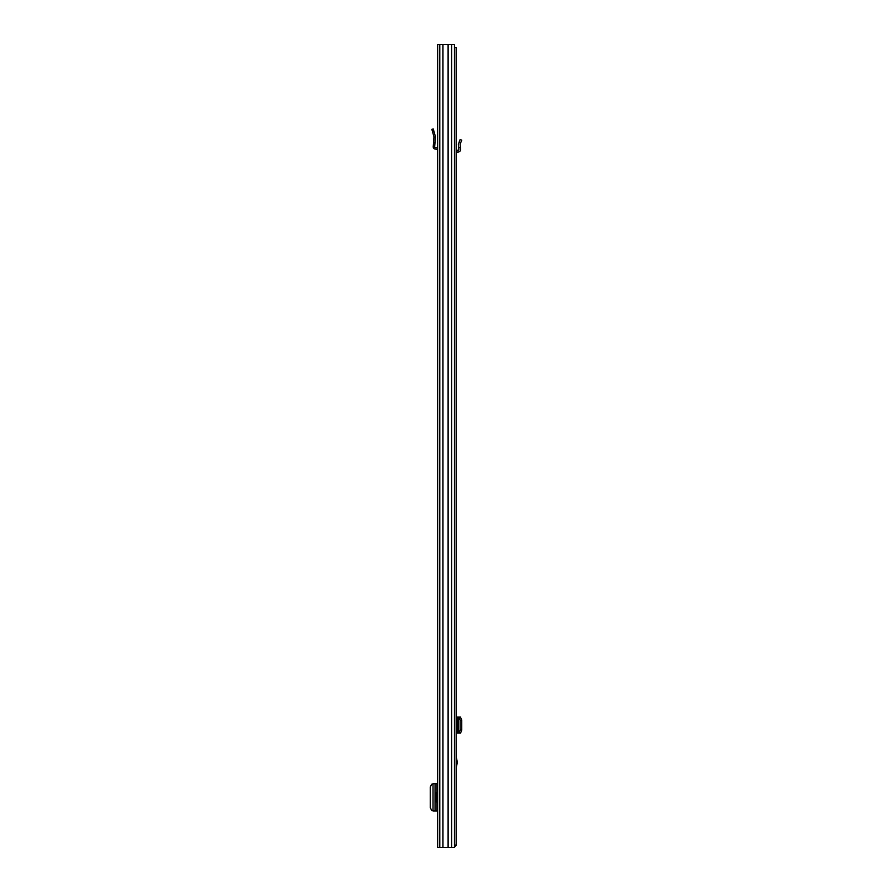 <?xml version="1.0" encoding="UTF-8"?>
<svg xmlns="http://www.w3.org/2000/svg" width="892" height="892" viewBox="0 0 892 892"><rect width="100%" height="100%" fill="white"/><g stroke="black" fill="none" stroke-linecap="round" stroke-linejoin="round"><path stroke-width="1.34" d="M451.597 44.6L437.637 44.6L437.637 847.4L454.474 847.4L454.474 44.6L451.597 44.6L451.597 847.4M433.021 783.689L433.021 810.984L433.021 783.689L437.637 783.689M433.021 810.984L437.637 810.984M433.021 784.079L431.695 784.191L430.256 787.101L430.256 807.561L431.695 810.482L433.021 810.594M437.637 147.894A2.185 2.185 0 0 0 437.102 147.771L435.341 147.615A0.725 0.725 0 0 1 434.672 146.834L434.984 142.876L433.523 142.876L433.222 146.723A2.185 2.185 0 0 0 435.207 149.075L436.968 149.232A0.725 0.725 0 0 1 437.637 149.956M433.523 142.876L433.958 136.766L431.851 129.34L433.256 128.939L431.851 129.34M433.256 128.939L435.363 136.364L434.984 142.876M437.637 792.665L436.322 792.665L436.322 802.008L437.637 802.008M456.169 756.84L457.418 762.303L456.169 767.767M454.474 47.521L456.169 47.521L456.169 845.415L454.474 845.415M454.474 845.07L456.169 845.07M454.184 847.4L456.169 845.415M460.573 717.057L458.087 717.057L458.087 733.112L459.034 732.889L460.127 729.968L461.744 730.002L460.573 733.112M456.169 717.057L458.087 717.057M460.406 733.112L458.655 733.112M456.169 733.112L458.087 733.112M460.406 717.057L461.744 720.167L461.744 730.002M461.744 720.167L460.127 720.19L460.127 729.968M460.127 720.19L458.655 717.057M458.365 732.979L458.365 717.179L458.354 732.979M461.744 140.155L460.127 139.475L461.744 140.155L460.116 144.214L460.562 149.332A2.486 2.486 0 0 1 458.087 152.03L456.905 152.03A0.725 0.725 0 0 0 456.169 152.755M460.406 147.581L458.655 147.581L458.365 144.359L460.127 139.475M456.169 150.391A2.486 2.486 0 0 1 456.905 150.28L458.087 150.28A0.725 0.725 0 0 0 458.822 149.488L458.655 147.581M454.474 838.134L454.474 816.169M448.074 44.6L448.074 847.4M448.152 44.6L448.152 847.4M442.956 44.6L442.956 847.4M442.878 44.6L442.878 847.4M439.789 44.6L439.789 847.4M436.957 783.689L436.957 792.665M436.957 802.008L436.957 810.984M435.04 783.689L435.04 810.984M434.014 131.603L432.609 132.005M457.328 763.061L456.169 763.061M456.169 761.545L457.328 761.545M456.905 717.057L456.905 733.112M458.365 717.201L458.365 732.968M459.034 717.279L460.64 717.246M460.64 732.912L459.034 732.889M460.64 142.753L459.034 142.062"/></g></svg>
